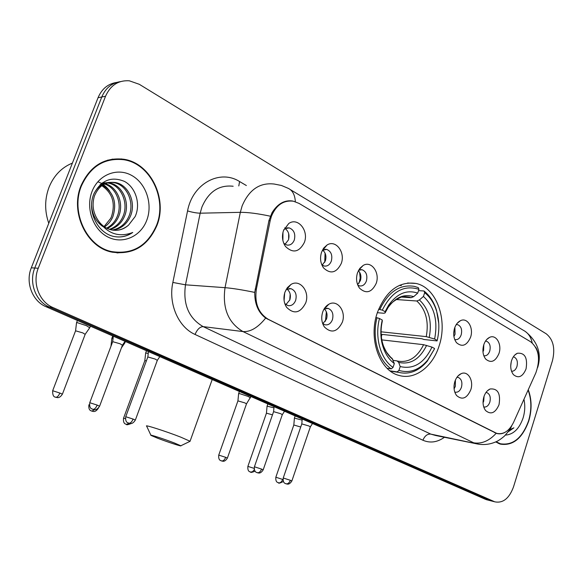 <?xml version="1.0" encoding="UTF-8"?>
<svg xmlns="http://www.w3.org/2000/svg" width="583" height="583" viewBox="0 0 583 583"><rect width="100%" height="100%" fill="white"/><g stroke="black" fill="none" stroke-linecap="round" stroke-linejoin="round"><path stroke-width="0.87" d="M377.434 312.43C368.026 338.534 379.526 370.824 399.034 375.43C414.87 380.225 432.55 366.838 439.014 346.2C448.116 320.162 436.638 287.55 416 283.455C399.027 281.064 386.172 290.728 377.434 312.43M342.294 322.282C337.324 332.055 331.37 333.622 324.418 326.983C321.568 322.588 321 317.582 322.712 311.985C324.002 308.407 326.035 305.835 328.805 304.26C337.368 299.079 346.462 311.453 342.294 322.282M322.632 323.478L324.957 324.782C328.309 325.336 330.801 323.623 332.427 319.659C333.753 314.004 332.317 310.251 328.12 308.385L324.031 309.085M470.758 389.859C466.896 398.444 462.166 400.332 456.584 395.522C453.895 391.696 453.326 387.025 454.871 381.508C456.212 377.609 458.304 375 461.146 373.681C467.952 370.373 474.001 380.699 470.758 389.859M454.755 392.024L455.126 392.155C457.917 392.607 460.023 390.982 461.445 387.272C462.581 382.273 461.503 378.979 458.209 377.405L456.934 377.288M499.019 404.726C495.353 413.063 490.871 414.987 485.573 410.519C482.943 406.825 482.381 402.241 483.89 396.768C485.224 392.833 487.301 390.231 490.121 388.97C497.838 388.307 500.804 393.561 499.019 404.726M483.73 406.956L483.766 406.97C486.433 407.408 488.459 405.797 489.837 402.153C490.93 397.285 489.924 394.101 486.805 392.585L485.989 392.461L486.805 392.585M305.667 303.014C300.325 313.151 293.97 314.58 286.61 307.314C283.753 302.774 283.207 297.709 284.956 292.127L287.375 287.645L290.873 284.526C299.924 278.638 310.149 291.646 305.667 303.014M284.803 303.641L287.849 305.579C291.369 306.148 293.97 304.421 295.654 300.383C297.031 294.539 295.486 290.647 291.012 288.702L286.785 289.365L285.867 290.013M341.259 263.494C336.478 272.939 330.59 274.433 323.601 267.969C320.439 263.348 319.754 258.109 321.539 252.235L323.776 248.001L326.997 245.049C335.67 239.219 345.624 252.322 341.259 263.494M321.823 264.835L324.17 266.03C327.406 266.489 329.796 264.828 331.333 261.06C332.674 255.15 331.108 251.258 326.633 249.386L322.312 250.384M376.181 283.418C371.706 292.557 366.168 294.153 359.573 288.221C356.461 283.768 355.768 278.616 357.503 272.764L359.813 268.399L363.143 265.454C371.349 260.295 380.247 272.764 376.181 283.418M357.787 285.109L359.514 285.896C362.611 286.34 364.907 284.701 366.394 280.984C367.684 275.271 366.233 271.518 362.05 269.718L358.611 270.25M470.561 337.28C466.815 345.61 462.144 347.424 456.555 342.724C453.64 338.752 452.976 333.891 454.572 328.156C455.826 324.52 457.772 322.035 460.417 320.708C467.377 317.014 473.928 327.879 470.561 337.28M454.696 339.474L455.075 339.59C457.793 339.984 459.834 338.41 461.189 334.846C462.341 329.657 461.175 326.261 457.691 324.673L456.227 324.607M498.975 353.495C495.426 361.591 490.995 363.457 485.69 359.077C482.848 355.251 482.207 350.492 483.759 344.815C485.012 341.121 486.958 338.643 489.596 337.368C496.191 334.03 502.152 344.444 498.975 353.495M483.81 355.747L483.854 355.754C486.462 356.14 488.423 354.573 489.742 351.068C490.857 346.032 489.764 342.746 486.477 341.208L485.486 341.113M526.048 368.952C522.674 376.829 518.469 378.724 513.426 374.643C510.664 370.948 510.038 366.292 511.546 360.673C512.8 356.942 514.738 354.464 517.361 353.247C524.882 352.598 527.783 357.831 526.048 368.952M511.531 371.218C513.936 371.4 515.744 369.841 516.946 366.532C518.025 361.635 517.004 358.443 513.893 356.971L513.317 356.876M304.362 242.433C299.225 252.22 292.95 253.576 285.539 246.514C282.347 241.726 281.669 236.399 283.498 230.525L288.716 223.529C297.855 216.891 309.063 230.686 304.362 242.433M283.746 243.271L286.836 245.042C290.225 245.509 292.71 243.832 294.298 240.014C295.683 233.885 293.992 229.84 289.204 227.887L284.912 228.755L283.855 229.615M324.286 308.939C326.946 311.504 327.682 314.878 326.509 319.069L322.851 323.674M455.396 380.101L455.345 386.347L454.091 388.883M484.065 396.229L483.715 401.162L483.045 402.773M287.098 289.19C290.174 291.813 291.077 295.384 289.817 299.91L285.896 304.639M322.669 250.136C325.715 252.76 326.618 256.331 325.387 260.856L322.166 265.105M358.37 270.709C360.841 273.31 361.511 276.626 360.381 280.656L357.598 284.628M454.878 327.303L455.061 334.227L453.924 336.566M483.795 344.706L483.591 350.368L482.972 351.862M511.247 361.759L510.715 365.978M285.138 228.609C288.643 231.269 289.744 235.044 288.432 239.941L285.014 244.292M270.169 220.731L271.394 216.337C276.153 205.041 283.498 199.998 293.424 201.222L299.05 203.409L530.705 341.806C538.903 348.816 540.623 359.15 535.879 372.792L513.601 422.289C509.214 431.07 503.61 434.772 496.789 433.388L268.355 319.353C258.444 313.275 254.443 303.233 256.36 289.226L270.169 220.731L268.916 220.746M81.022 185.671C69.858 212.161 86.495 247.09 111.521 252.038C132.538 255.259 147.667 246.427 156.9 225.548C167.831 198.818 150.647 163.072 123.749 159.239C104.364 157.126 90.117 165.936 81.022 185.671M116.972 252.92L121.563 252.541M495.688 441.921L500.258 444.1C512.872 446.119 522.383 438.409 528.766 420.97C532.009 409.805 531.842 399.391 528.256 389.728M499.456 443.838L500.71 443.852M121.359 158.919L123.064 159.312M505.17 432.265C502.371 433.861 499.485 434.248 496.497 433.409L265.651 318.078C258.262 312.481 254.625 303.918 254.735 292.396L268.952 220.534L272.064 212.657C277.697 203.664 284.599 199.787 292.761 201.026M535.668 347.198C537.941 351.024 538.932 355.506 538.641 360.651M116.673 82.429C108.052 83.733 101.843 88.835 98.039 97.725L31.307 267.808C25.207 282.456 32.393 301.149 45.955 306.68L485.486 499.34L491.921 501.089L49.446 307.11L489.8 500.44L495.003 501.868C503.085 503.333 509.25 498.348 513.499 486.929L552.436 360.79C555.38 348.547 553.325 339.568 546.278 333.84L139.308 84.309L129.309 80.797C118.385 80.126 110.464 85.278 105.538 96.253L38.245 268.246C32.094 283.061 39.323 301.965 52.98 307.547L494.151 501.54M31.307 267.808L34.754 268.027C28.633 282.755 35.84 301.557 49.446 307.11C35.84 301.557 28.633 282.755 34.754 268.027L101.77 96.997L34.754 268.027L38.245 268.246M120.477 81.62C111.827 82.924 105.589 88.048 101.77 96.997C105.589 88.048 111.827 82.924 120.477 81.62M116.731 159.225L112.067 159.159M485.486 499.34L487.607 499.988M112.162 159.64L107.505 160.179M156.521 225.351C167.35 198.898 150.341 163.524 123.734 159.727C104.539 157.629 90.438 166.352 81.431 185.89C70.383 212.11 86.852 246.682 111.63 251.572C132.428 254.756 147.39 246.011 156.521 225.351M72.394 163.094C61.696 167.459 53.928 175.461 49.089 187.114C44.629 198.992 44.527 211.046 48.768 223.289M104.066 226.583L110.661 218.414L111.433 216.767C115.704 203.35 112.49 192.98 101.792 185.671M105.202 183.681C117.54 186.859 124.259 203.853 118.582 216.636C116.301 221.985 112.555 225.934 107.338 228.492M104.51 184.009C116.425 187.631 122.656 204.196 117.139 216.665C114.997 221.715 111.499 225.541 106.631 228.15M108.03 182.712L109.56 182.945C122.678 185.168 130.432 203.073 124.412 216.526C121.534 223.085 116.789 227.436 110.165 229.571M107.316 182.909L108.103 183.04C121.206 185.263 128.96 203.124 122.947 216.555C120.229 222.808 115.726 227.071 109.451 229.345M98.804 221.372C102.2 225.876 106.419 228.725 111.448 229.899C117.868 231.152 123.574 229.556 128.566 225.118L135.147 216.57C140.977 204.028 135.657 187.383 124.449 181.4C111.287 176.051 101.099 180.213 93.885 193.877C86.852 209.924 96.53 231.568 112.169 236.064L113.43 236.385C120.411 237.842 126.854 236.538 132.749 232.471C119.267 237.645 107.957 233.943 98.804 221.372C93.171 213.546 91.706 205.085 94.431 195.983C98.797 185.758 105.807 181.277 115.456 182.537C128.624 184.789 136.407 202.848 130.344 216.41C126.773 224.229 121.002 228.82 113.029 230.183M94.125 193.308C98.942 184.891 105.559 181.335 113.969 182.639C127.13 184.884 134.906 202.906 128.85 216.439C125.462 223.938 119.952 228.485 112.308 230.066M128.566 225.118C124.478 228.536 120.025 230.278 115.201 230.343M102.63 226.408C95.831 221.431 92.15 214.384 91.575 205.26M100.473 184.374L101.697 184.847M102.462 185.197C113.729 192.339 117.19 202.855 112.847 216.745C111.105 220.899 108.336 224.287 104.539 226.911M99.992 184.818L101.019 185.277M102.2 183.106L104.444 183.485M101.726 183.332L103.745 183.776M101.93 183.179L107.279 182.654M102.295 182.902L106.565 182.814M92.041 191.464C85.395 208.218 93.149 229.833 108.052 237.092C122.86 244.598 140.787 236.479 146.778 220.228C152.986 204.086 146.114 183.288 131.641 175.41C117.263 167.292 98.461 174.594 92.041 191.464M98.41 181.991C102.987 183.805 106.769 186.881 109.772 191.217M112.366 252.228L117.015 252.439M132.749 232.471C128.129 235.503 123.283 237.004 118.211 236.982M496.06 441.754L500.345 443.75C512.829 445.747 522.237 438.117 528.562 420.86C531.754 409.871 531.601 399.61 528.103 390.071M508.223 431.763L513.907 427.827L509.571 429.766M505.425 435.093C513.383 434.554 519.264 428.855 523.082 417.982C524.991 411.613 525.276 405.396 523.942 399.319M498.297 443.371L498.684 443.415M513.907 427.827L508.471 431.42M157.629 438.219C167.394 441.987 182.428 446.884 180.839 445.769L174.339 442.963C164.311 439.086 148.789 434.058 150.975 435.384L157.629 438.219M146.639 426.173C143.753 424.227 166.286 431.442 180.745 437.133L190.058 441.251L189.694 441.484M398.94 370.409L397.161 371.903L398.539 372.34C409.171 374.847 418.718 371.16 427.186 361.278L434.437 348.977L427.645 360.185C419.097 370.103 409.528 373.506 398.94 370.409L400.208 366.569C413.639 369.629 424.227 363.143 431.974 347.104L423.615 344.691L381.829 339.889M393.182 360.381L397.016 360.899L398.692 362.4L400.208 366.569M438.759 323.478L436.521 310.367C433.934 301.994 429.751 295.537 423.979 290.983L424.679 292.688C430.174 297.06 434.16 303.24 436.623 311.227C439.371 320.643 439.56 330.386 437.192 340.45L437.068 340.924L423.994 339.495L421.859 338.745L381.996 334.394L381.355 336.734M390.61 371.276L391.514 371.313M418.536 290.647L423.979 290.983M397.161 371.903L390.056 370.861M387.097 368.296L391.259 368.893L393.037 367.392C380.663 359.194 374.49 337.513 379.467 318.522L377.019 317.742C371.728 337.637 378.243 360.411 391.259 368.893M377.019 317.742L375.926 317.64M437.192 340.45L434.619 339.029C438.088 320.781 434.364 306.592 423.433 296.448L424.679 292.688M431.974 347.104L434.554 348.51M379.467 318.522L382.273 320.052C380.524 327.522 380.364 334.904 381.799 342.192C383.884 351.76 388.052 358.873 394.319 363.537L393.037 367.392M423.433 296.448L419.396 299.961L416.823 301.003L396.046 299.516M381.085 331.814L426.26 336.631L434.619 339.029M382.244 321.371L382.273 320.052M394.319 363.537L391.973 358.195C391.521 358.319 389.728 356.33 386.58 352.241C383.782 347.22 382.237 343.314 381.952 340.53C383.76 348.889 387.382 355.164 392.811 359.361M401.323 285.626L399.53 285.291M378.607 309.245L382.295 310.127C391.718 291.515 403.939 284.584 418.966 289.343L418.273 287.63L414.396 286.377C399.945 284.074 388.431 291.733 379.846 309.354M418.966 289.343L417.712 293.118C406.839 289.474 397.161 293.475 388.672 305.106L385.093 311.672L382.295 310.127M401.716 297.068L411.095 297.709L413.668 296.66L417.712 293.118M385.093 311.672L385.064 312.954L383.796 313.253L377.347 312.692M288.636 239.292L288.68 233.674M282.893 240.524L282.959 232.347M89.702 327.799L86.473 325.7L77.299 322.654L76.497 322.858M85.154 334.358L82.771 332.886L75.564 330.809L52.674 390.734C52.288 399.042 56.996 396.659 55.655 397.271L55.538 397.22M285.532 246.5L284.315 244.517M324.746 262.292L325.059 253.102M323.55 249.152L323.288 248.693M124.726 343.074L124.31 342.418M113.095 338.206L111.849 338.315L110.996 345.959M359.011 283.243L360.185 278.106L359.624 272.232M148.235 353.32L145.641 353.087M146.399 360.811L144.817 360.695L123.567 418.142M453.705 334.299L454.201 329.482M250.42 397.89L248.241 396.476L239.832 393.671L238.607 393.714M246.485 403.888L244.875 402.897L237.922 400.878L218.756 455.053M273.944 407.83L267.072 406.154L266.446 413.099M272.48 414.834L266.438 413.179L247.892 466.349M300.726 427.018L293.817 424.992L275.854 477.185M302.125 420.11L294.415 418.098M289.7 300.238L290.174 294.138M284.096 300.536L284.679 292.972M122.408 345.231L120.134 343.795L112.687 341.667L89.753 402.715C88.886 410.133 93.455 408.734 92.784 409.346L92.843 409.368C94.461 409.47 95.903 408.049 97.179 405.09L89.753 402.715M325.445 321.24L326.363 311.825M325.176 308.035L324.986 307.649M157.308 360.389L155.216 359.07L147.827 356.956L125.768 416.656M454.04 385.859L454.463 382.98M282.296 414.681L280.773 413.726L273.587 411.649L254.428 466.743M310.338 426.865L308.924 425.984L301.79 423.914L283.251 477.958M268.355 319.353L267.779 319.287M256.36 289.226L255.121 289.132M495.164 432.739L494.559 432.622M496.177 433.307C489.137 440.93 481.653 444.1 473.731 442.825L242.973 331.567C228.23 322.836 222.247 308.203 225.023 287.674L240.327 212.329L242.134 205.901C249.072 189.679 259.756 182.392 274.185 184.039L281.465 185.474L288.286 188.367C292.579 190.466 294.932 194.911 295.348 201.718M233.156 186.247C219.04 184.702 208.627 191.647 201.915 207.074L200.173 213.189L185.489 284.817C182.843 304.333 188.732 318.26 203.154 326.618L430.75 434.102L435.639 435.486M270.308 216.191C257.897 213.56 247.906 212.278 240.327 212.329L200.173 213.189C196.646 213.108 192.441 212.358 187.558 210.922C192.565 183.579 219.878 168.961 239.584 181.546L246.369 185.532M532.192 342.862C530.953 336.887 527.994 332.689 523.308 330.269L290.166 189.504M444.443 437.279C437.286 442.344 430.116 443.335 422.93 440.245L195.057 334.46C197.222 329.366 199.918 326.75 203.154 326.618L242.973 331.567C250.42 332.106 257.978 327.61 265.651 318.078M511.816 425.634L511.247 426.712M478.891 444.253L430.75 434.102C427.281 433.869 424.679 435.916 422.93 440.245M195.057 334.46C178.391 327.165 168.152 303.801 172.852 282.442L185.489 284.817L225.023 287.674C232.442 288.272 242.346 289.846 254.735 292.396M172.852 282.442L187.558 210.922M105.538 96.253L98.039 97.725M52.98 307.547L45.955 306.68M239.584 181.546L238.797 185.941M397.526 361.059C408.501 363.034 417.195 357.583 423.615 344.691M429.263 337.317C432.178 321.371 428.884 308.917 419.396 299.961M398.692 362.4C410.425 364.943 419.731 359.274 426.61 345.391M382.266 321.291C380.808 327.799 380.706 334.212 381.952 340.53L381.799 342.192M426.26 336.631C428.993 321.444 425.845 309.566 416.823 301.003M413.668 296.66C404.041 293.657 395.507 297.279 388.067 307.525L385.064 312.954M411.095 297.709L409.215 297.148L402.19 296.958M62.388 394.225L62.41 394.159C58.81 399.647 56.303 396.885 55.844 397.329L55.706 397.278C57.214 397.358 58.599 395.944 59.867 393.044L52.674 390.734M89.848 327.588L85.22 334.219L62.41 394.159L59.867 393.044M89.432 404.813L88.922 404.784C88.077 411.89 92.529 410.614 91.837 411.161L94.614 409.667M125.425 418.645L123.545 418.208C122.751 425.16 127.079 423.907 126.409 424.439L128.981 423.287M225.687 457.334L218.742 455.097C218.1 461.678 222.101 460.439 221.474 460.949L221.525 460.964C223.202 461.153 224.586 459.943 225.687 457.334L227.392 458.085L246.522 403.793L250.93 396.527M227.377 458.129L227.392 458.085C224.207 463.179 221.802 460.512 221.62 461L221.474 460.949M254.152 468.375L247.877 466.385C247.294 472.871 251.178 471.618 250.566 472.121L252.57 471.705L254.334 469.628M283.418 481.449C276.575 484.976 279.068 481.864 278.499 482.848L278.557 482.862C280.27 483.088 281.647 481.952 282.689 479.437L275.839 477.222C275.293 483.584 279.104 482.352 278.499 482.848L278.361 482.797M99.584 406.234L97.179 405.09M133.113 419.075L125.739 416.721C124.893 423.914 129.382 422.624 128.712 423.2L128.77 423.214C130.424 423.345 131.875 421.968 133.113 419.075L135.351 420.066L157.359 360.25L159.851 356.607M135.322 420.132L135.351 420.066C131.845 425.583 129.273 422.784 128.894 423.258L128.712 423.2M263.188 469.847L263.203 469.803C259.982 475.014 257.504 472.266 257.365 472.777L257.263 472.74C259.034 472.959 260.477 471.742 261.585 469.089L254.414 466.786C253.794 473.469 257.846 472.208 257.205 472.726L257.059 472.667M282.332 414.593L263.203 469.803L261.585 469.089M291.85 480.997L291.864 480.96C288.709 486.084 286.26 483.358 286.151 483.868L286.056 483.839C287.849 484.072 289.285 482.892 290.363 480.29L283.236 478.002C282.66 484.553 286.625 483.314 285.998 483.817L285.845 483.759M312.495 423.513L310.375 426.792L291.864 480.96L290.363 480.29M323.317 325.132L324.418 326.983M456.241 395.063L456.584 395.522M285.182 304.669L286.61 307.314M322.727 266.65L323.601 267.969M358.96 287.353L359.573 288.221M496.789 433.388L495.914 433.22M284.708 227.902L285.539 227.902M286.923 227.895L289.204 227.887M513.302 356.898L513.893 356.971M485.515 341.106L486.477 341.208M456.598 324.571L457.691 324.673M360.374 269.652L362.05 269.718M322.902 249.305L323.419 249.313M324.687 249.342L326.633 249.386M286.814 288.417L287.543 288.468M289.132 288.578L291.012 288.702M457.298 377.281L458.209 377.405M324.665 308.086L325.088 308.123M326.524 308.247L328.12 308.385M284.912 228.755L288.716 223.529M514.818 355.011L517.361 353.247M486.732 339.495L489.596 337.368M457.189 323.288L460.417 320.708M358.632 270.206L363.143 265.454M322.778 250.071L326.997 245.049M286.785 289.365L290.873 284.526M487.424 390.778L490.121 388.97M458.085 375.875L461.146 373.681M324.337 308.91L328.805 304.26M407.612 283.003L416 283.455M537.701 367.414L537.825 367.006C541.796 353.305 537.599 341.441 525.247 331.414M511.582 425.984C511.116 427.915 508.689 431.318 504.31 436.193C500.739 439.196 497.882 441.098 495.747 441.892C489.37 444.654 482.746 445.244 475.874 443.67L435.865 435.537M495.003 501.868L486.339 499.667M121.73 159.443L123.749 159.239M102.331 183.434L103.767 183.339M108.103 183.04L109.56 182.945M113.969 182.639L115.456 182.537M109.524 251.506L111.63 251.572M498.174 443.313L500.345 443.75M180.839 445.769L190.102 441.287M212.19 379.548L190.058 441.251M390.435 371.152L398.539 372.34M436.623 311.227L436.521 310.367M427.645 360.185L427.186 361.278M403.596 296.769L409.215 297.148C404.93 296.507 402.102 296.565 400.74 297.33C394.166 300.413 389.94 303.809 388.067 307.525L388.672 305.106M150.895 435.217L146.697 426.224M90.372 326.152L89.833 327.573M77.408 320.468L76.577 322.639M75.593 330.663L76.511 322.88M125.367 341.485L124.849 342.862M121.41 347.891L124.864 342.877M91.837 411.161L92.019 411.226C92.42 410.767 94.898 413.507 98.403 408.1L98.425 408.042M112.738 335.954L111.929 338.111M146.501 350.755L145.706 352.897M144.839 360.578L145.655 353.101M131.481 423.396C124.711 426.202 126.839 423.637 126.409 424.439M239.402 391.47L238.658 393.576M237.937 400.791L238.615 393.729M267.845 403.946L267.123 406.023M255.121 471.195C248.832 473.688 251.062 471.399 250.566 472.121M295.166 415.919L294.451 417.982M293.825 424.92L294.422 418.113M122.474 345.092L125.046 341.346M92.784 409.346L92.981 409.412C93.411 408.945 96.006 411.773 99.613 406.162L122.466 345.078M112.716 341.521L113.321 336.209M147.856 356.825L148.425 351.593M282.34 414.6L284.519 411.248M273.602 411.569L274.046 406.664M301.805 423.841L302.22 419.009"/></g></svg>
